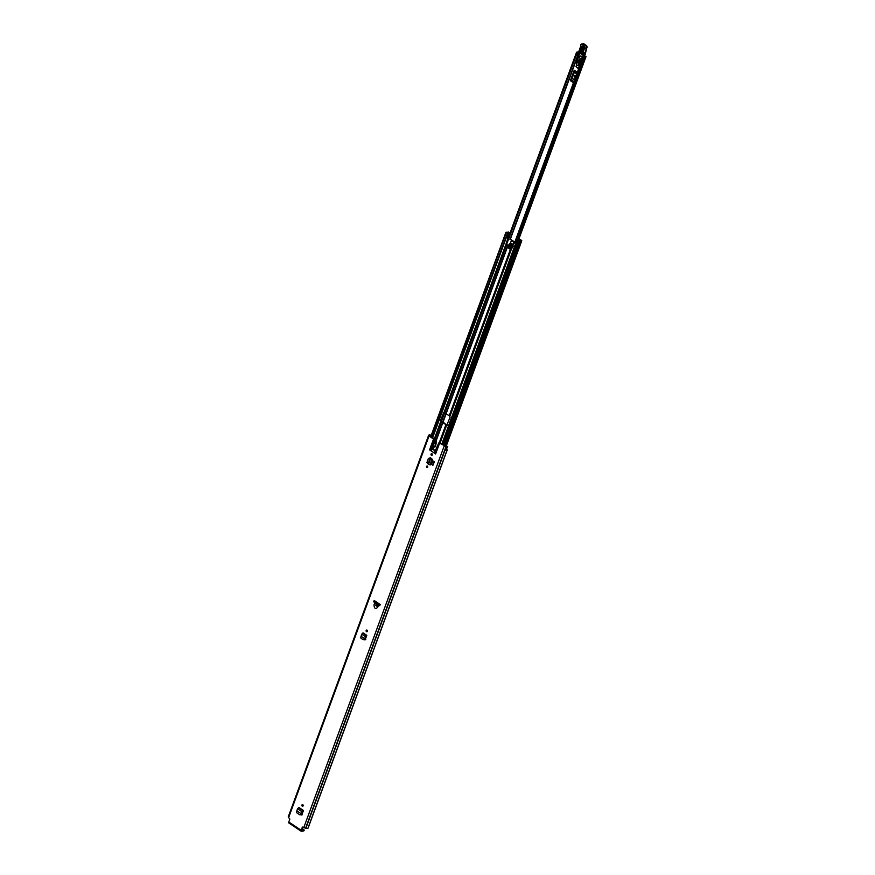 <?xml version="1.0" encoding="UTF-8"?>
<svg xmlns="http://www.w3.org/2000/svg" width="875" height="875" viewBox="0 0 875 875"><rect width="100%" height="100%" fill="white"/><g stroke="black" fill="none" stroke-linecap="round" stroke-linejoin="round"><path stroke-width="1.31" d="M367.15 631.63A0.875 0.678 80.7 0 1 366.887 630.055M367.03 630.12A0.875 0.678 80.7 0 1 366.472 631.641A0.875 0.678 80.7 0 1 367.03 630.12M302.247 806.181A0.875 0.678 80.7 0 1 302.805 804.661A0.875 0.678 80.7 0 1 302.247 806.181M426.825 467.611A0.875 0.678 80.7 0 1 427.383 466.091A0.875 0.678 80.7 0 1 426.825 467.611M431.364 455.262A0.875 0.678 80.7 0 1 431.922 453.742A0.875 0.678 80.7 0 1 431.364 455.262M301.164 814.712L301.919 814.669L303.461 810.491L298.977 807.483L297.522 808.719L296.581 811.705L296.789 812.809L299.808 814.822L301.722 813.794L299.808 814.822M300.934 814.92L301.919 814.669M432.873 460.83L431.583 464.341L432.884 465.369L434.175 461.858L432.873 460.83L434.175 461.858M432.884 465.369L434.361 461.825M374.194 600.48L373.767 601.65A10.73 8.345 -99.3 0 0 374.795 602.962L374.019 604.855C374.205 608.519 375.441 609.35 377.716 607.327L378.361 605.347A10.73 8.345 -99.3 0 0 379.761 605.675L380.188 604.505L374.194 600.48M446.108 450.352L447.388 446.863A2.548 0.941 -159.8 0 1 446.283 446.666L439.611 443.122L435.63 453.939A2.013 0.744 -159.8 0 1 435.192 453.567L430.183 450.209A2.013 0.744 -159.8 0 1 429.559 449.87L435.63 453.939M429.559 449.87L433.541 439.053L429.023 436.023L429.056 435.137A2.548 0.941 -159.8 0 1 429.078 434.952A2.548 0.941 -159.8 0 1 429.264 434.733L431.211 435.367M300.956 830.911L289.22 823.058A1.378 0.7 -56.2 0 1 288.892 823.003A1.378 0.7 -56.2 0 1 288.805 821.997L289.866 819.109L288.641 817.556L429.023 436.023M302.761 827.006L301.044 830.189A1.378 0.7 123.8 0 0 301.131 831.195A1.378 0.7 123.8 0 0 301.448 831.25L303.822 830.867L304.106 830.102L301.547 830.364M302.105 827.291L305.9 828.198A2.548 0.941 20.2 0 0 308.12 828.034A2.548 0.941 20.2 0 0 308.109 827.728L446.972 450.297M430.128 457.909L429.297 458.259L430.128 457.909L432.644 459.462L430.423 464.866L432.644 459.462M364.492 639.581L365.247 639.538L366.789 635.359L363.191 632.942L361.747 634.189L360.795 637.175L361.014 638.269L363.136 639.691L365.061 638.662L363.136 639.691M364.263 639.789L365.247 639.538M302.925 806.159A0.875 0.678 80.7 0 1 302.673 804.584M427.503 467.589A0.875 0.678 80.7 0 1 427.241 466.014M432.042 455.252A0.875 0.678 80.7 0 1 431.78 453.677M376.545 603.892L375.845 605.555L377.136 606.419L377.694 604.658A10.73 8.345 -99.3 0 1 376.545 603.892L374.795 602.962M435.717 440.202L436.559 440.902L435.411 439.994L431.43 450.811M436.264 440.114L435.969 439.917A2.013 0.744 20.2 0 0 435.345 439.578L429.559 435.936L429.888 435.378A1.673 0.623 -159.8 0 1 429.898 435.247A1.673 0.623 -159.8 0 1 429.931 435.181L431.025 435.87M433.541 439.053A2.013 0.744 20.2 0 0 434.164 439.392L430.183 450.209M431.123 450.636L435.105 439.819L434.164 439.392M447.738 446.677L445.473 445.222L446.72 446.414A1.673 0.623 -159.8 0 1 446.217 446.316L439.25 442.827A2.013 0.744 20.2 0 0 439.611 443.122M436.023 440.989L435.105 445.889A1.673 1.302 80.7 0 1 435.028 446.184L434.678 446.972L433.541 446.064L432.731 448.262A1.006 0.787 -99.3 0 0 433.136 449.619L435.072 450.92A1.006 0.787 -99.3 0 0 435.203 450.986L438.714 443.067M436.559 440.902L435.641 445.802A1.673 1.302 80.7 0 1 435.564 446.097L435.105 446.83M434.055 446.042L433.278 448.175A1.006 0.787 -99.3 0 0 433.672 449.531L435.619 450.833A1.006 0.787 -99.3 0 0 435.728 450.887M434.733 453.064L435.958 450.548M365.772 639.516L364.897 639.844M302.444 814.647L301.569 814.975M429.614 458.084L430.686 457.702M379.827 605.5A10.73 8.345 80.7 0 1 379.094 605.314L375.189 602.711A10.73 8.345 80.7 0 1 374.303 601.562L374.598 600.753M301.733 830.484L302.641 827.203M447.388 446.863L446.075 450.439A2.548 0.941 20.2 0 0 447.18 450.067A2.548 0.941 20.2 0 0 447.169 449.761L446.709 449.455M428.695 435.75L288.214 816.944L288.641 817.556M304.106 830.102L302.181 828.472M444.916 446.173L445.178 445.452M439.25 442.827L435.192 453.567M378.361 605.347L377.694 604.658M429.406 458.227L430.238 457.887M431.878 458.97L428.302 458.741L426.891 462.558L428.52 464.384L430.522 458.938L431.911 458.97M428.52 464.384L430.423 464.866M427.962 463.816L430.128 458.259L428.302 458.741M429.527 458.052L428.455 458.456L429.527 458.052M429.92 458.489L430.522 458.456L429.92 458.489M430.128 458.259L431.178 458.938M301.722 813.794L303.461 810.491M296.975 810.906L301.23 813.75L302.553 811.562M297.522 808.719L301.995 811.716L303.395 810.502M365.061 638.662L366.789 635.359M361.189 636.366L364.558 638.619L365.881 636.431M361.747 634.189L365.323 636.584L366.723 635.37M585.069 56.416L585.025 56.405A2.297 0.853 -159.8 0 0 583.1 56.58L514.642 242.627L583.089 56.623A2.297 0.853 -159.8 0 1 583.1 56.58L585.977 56.7L584.522 55.475M574.252 71.586L570.981 79.691A1.673 0.853 123.8 0 0 570.391 80.675L574.23 70.23A1.673 0.853 123.8 0 0 574.131 71.138L574.372 72.319L571.462 79.144M585.113 56.328L584.391 55.847M578.681 51.844L576.57 52.205L577.161 52.653L506.483 244.759M578.845 52.292A2.297 0.853 -159.8 0 1 578.834 52.423A2.297 0.853 -159.8 0 1 577.161 52.653M583.909 57.028L516.841 239.323L583.909 57.028M576.57 52.205L508.123 238.263L576.57 52.205M575.181 77.383A0.842 0.656 80.7 0 1 574.722 76.18L574.941 75.6A0.842 0.656 80.7 0 1 575.148 75.294M575.378 77.077A0.842 0.656 80.7 0 1 574.186 76.278L574.394 75.688A0.842 0.656 80.7 0 1 575.597 76.486L575.378 77.077M579.873 62.661L579.294 63.12L580.355 63.853M577.052 62.934L578.353 62.562L576.538 62.53L576.45 60.539L578.003 62.617M578.047 65.395A1.345 1.039 -99.3 0 0 578.364 62.902L578.703 62.716M578.484 62.847L579.108 62.737A0.842 0.656 80.7 0 1 578.878 62.814M578.747 62.497L578.277 61.972L578.353 62.562M576.898 61.392L576.023 61.917M581.952 59.697L581.131 59.489L580.584 62.136L579.578 61.403L580.147 60.889L578.309 61.666L579.381 62.387M578.309 61.666L577.795 60.441L579.644 59.653L580.147 60.889M579.578 61.228L579.031 61.545M579.72 62.683L580.114 61.797M577.391 60.386L579.589 53.561M583.527 55.234L582.345 58.647M584.664 55.048L584.248 56.262M580.913 50.258L583.023 46.758L583.406 48.038L582.148 51.155L580.387 50.061C580.42 51.997 581.044 52.456 582.28 51.428L583.559 48.278C583.527 46.342 582.903 45.883 581.667 46.911L580.387 50.061M583.133 46.834L581.317 50.312L582.291 51.023M581.667 46.911L583.559 48.278M579.578 50.061L578.681 51.975A1.673 0.831 126 0 0 578.736 52.161L582.936 55.07A3.358 2.603 -99.3 0 0 582.969 54.119L582.936 55.07M585.047 53.78L582.969 54.119A3.358 2.603 80.7 0 1 583.045 52.927A19.108 14.853 80.7 0 1 584.489 48.639L586.567 48.3A19.108 14.853 -99.3 0 0 585.123 52.587A3.358 2.603 -99.3 0 0 585.047 53.78L585.047 53.747A3.358 2.603 80.7 0 1 585.003 54.797L585.025 54.698M583.034 44.013A0.941 0.733 80.7 0 1 583.439 43.75L581.361 44.089A0.941 0.733 -99.3 0 0 580.858 44.538L581.361 44.089A0.941 0.733 -99.3 0 1 581.831 44.209L583.855 46.134A1.345 1.039 80.7 0 1 584.216 48.256L584.62 48.453A1.673 1.302 -99.3 0 0 584.172 45.817L581.831 44.209L583.92 43.87L586.261 45.478A1.673 1.302 80.7 0 1 586.709 48.114L586.567 48.048M583.855 46.134L586.338 45.489L583.439 43.75A0.941 0.733 80.7 0 1 583.92 43.87L584.008 44.122M578.681 51.975L578.944 51.33L582.553 54.152M580.759 47.206L579.666 50.148L580.836 47.272A1.673 1.302 -99.3 0 0 580.836 45.817A1.105 0.864 80.7 0 1 580.836 44.844L581.514 44.538M582.958 55.125L584.686 55.016M583.122 47.37L582.159 50.75L582.597 47.162M581.361 56.197A1.509 1.17 -99.3 0 0 580.387 58.833A1.509 1.17 -99.3 0 0 581.361 56.197M511.941 248.303L512.258 247.155A1.673 1.302 -99.3 0 0 509.961 245.306L509.534 245.908M512.816 246.028A1.673 1.302 -99.3 0 0 511.055 244.562M511.623 247.439A1.345 1.039 -99.3 0 0 510.792 244.934M511.623 247.308A1.345 1.039 -99.3 0 0 510.683 244.945A1.345 1.039 -99.3 0 0 509.852 246.116M509.502 245.886L509.611 245.328A2.778 2.166 80.7 0 1 510.923 243.578M512.717 244.825A2.778 2.166 -99.3 0 0 511.886 243.917A2.778 2.166 -99.3 0 0 510.552 243.6A2.778 2.166 -99.3 0 0 510.278 243.666L511.492 240.373L514.38 242.572M513.034 245.459A2.953 2.297 -99.3 0 0 512.728 244.77L513.712 242.123M514.336 241.73L510.366 239.411M509.611 245.328L508.878 245.448A2.778 2.166 80.7 0 1 510.278 243.666L511.328 240.537M512.772 244.923L512.772 244.923A2.778 2.166 80.7 0 1 513.013 245.503M579.458 61.294L578.966 63.634L579.523 63.328M579.589 63.536A2.461 1.914 80.7 0 1 580.038 64.903M578.966 63.634A2.461 1.914 80.7 0 1 579.009 66.741L577.445 67.987L576.023 66.412L576.822 64.684M579.436 66.402A2.461 1.914 80.7 0 1 579.272 66.697L578.955 67.167M578.977 67.616L578.189 67.955M578.178 67.977L578.812 67.856M577.117 62.956A1.345 1.039 -99.3 0 0 577.948 65.428A1.345 1.039 -99.3 0 0 578.123 62.913M443.395 422.319L447.07 425.491L440.42 420.864L443.603 412.716L440.88 420.798L443.395 422.319M507.391 237.738L508.288 238.372L506.155 244.595L508.933 245.503L511.667 247.33L511.952 248.369M510.005 248.5L508.441 247.45L508.998 245.93L511.777 248.708L514.073 242.627L515.003 243.173M440.847 421.028L505.772 244.727L508.911 245.941L507.795 247.625L508.462 245.82M446.611 425.567L450.034 417.473L449.236 415.669L443.931 412.836M514.073 242.627L515.32 243.086M515.288 243.173L516.808 239.323L519.542 239.017L520.286 239.52L517.388 239.728L520.658 239.761L521.795 240.713L521.139 240.767A1.641 0.613 -159.8 0 0 519.739 240.877A1.641 0.613 -159.8 0 0 519.728 240.997L519.028 240.8A2.384 0.875 -159.8 0 1 519.039 240.625A2.384 0.875 -159.8 0 1 521.073 240.461L520.144 239.838A2.133 0.787 -159.8 0 1 520.133 240.012A2.133 0.787 -159.8 0 1 518.262 240.144L516.928 239.805L515.55 243.545M375.791 601.552L374.522 600.972M376.534 602.055L374.412 601.278M508.091 238.241L508.309 237.661L506.395 237.409L507.752 233.122A2.133 0.787 -159.8 0 1 507.773 232.947A2.133 0.787 -159.8 0 1 509.655 232.805L508.714 232.181A2.384 0.875 -159.8 0 1 508.703 232.356A2.384 0.875 -159.8 0 1 506.658 232.52L507.555 233.144L431.933 437.522M506.395 237.409L507.828 238.448L505.772 244.727M380.045 604.887L379.553 605.445M510.147 232.739L508.014 231.984A1.641 0.613 -159.8 0 1 508.003 232.094A1.641 0.613 -159.8 0 1 506.603 232.214L505.936 232.269L507.095 233.22M509.72 233.92L507.773 233.669M442.433 444.555L517.606 240.253M515.32 243.13L516.709 239.597M583.778 57.039L516.928 239.805M508.441 247.45L509.983 248.555M510.628 247.264L509.961 249.08L507.795 247.625M288.805 821.997L301.044 830.189M303.756 827.673L444.139 446.141M374.522 603.509L376.337 604.209M434.514 452.878L435.203 450.986M305.9 828.198L446.283 446.666M305.692 828.177L446.064 446.644M305.594 828.198L445.977 446.666M430.15 436.33L430.522 435.334M435.619 450.833L435.072 450.92M433.278 448.175L432.731 448.262M435.312 446.797L434.766 446.884M429.964 464.888L431.966 459.43L431.408 459.003M298.441 807.647L302.925 810.644L302.706 811.388M362.666 633.106L366.253 635.512L366.034 636.256M443.045 422.122L446.173 413.623M510.267 239.433L579.053 52.456M577.314 72.297L574.23 70.23M570.391 80.675L573.475 82.742M518.066 239.006L585.113 56.777M442.805 422.034L445.933 413.514M509.95 239.564L578.747 52.544M444.533 413.12L441.405 421.63M443.898 412.814L440.858 421.148M508.145 238.273L576.581 52.292M583.614 56.995L515.178 242.987M574.131 71.138L577.03 73.073M576.789 73.741L574.394 72.144M573.88 81.638L570.981 79.691M572.053 78.477L574.459 80.073M574.941 75.6L574.394 75.688M574.372 72.319L576.723 73.905M574.536 79.855L572.173 78.28M578.353 62.902L578.977 62.792M577.795 60.441L576.592 60.637M576.538 60.561L578.091 60.309M584.062 48.453A19.447 15.116 -99.3 0 0 582.586 52.839L585.08 52.434M584.216 48.256L586.786 47.983M583.012 55.322L585.08 54.753L586.775 48.081L586.381 45.566M578.977 51.516L579.666 50.148M578.703 51.778L580.814 45.905A1.345 1.039 80.7 0 1 580.803 47.075L580.836 47.272M580.781 44.647L580.836 45.817M580.759 44.778A1.444 1.116 -99.3 0 0 580.792 45.839M582.586 52.839A3.686 2.866 -99.3 0 0 582.487 54.064M583.002 55.256L583.548 55.169M582.148 51.155L583.406 48.038M514.697 242.517L513.866 241.959M510.245 243.48A2.953 2.297 -99.3 0 0 508.648 245.416L508.627 245.536M433.223 448.777L434.197 446.141M436.373 440.213L442.936 422.384M439.294 442.684L445.998 424.441M446.163 413.613L508.014 245.514M449.236 415.669L511.077 247.57M440.103 442.991L446.534 425.513M449.761 416.741L511.613 248.631M441.798 444.128L516.972 239.827M432.567 437.948L507.73 233.647M434.273 439.075L440.694 421.608M439.742 442.663L446.195 425.13M449.422 416.358L511.273 248.248M439.436 442.663L446.097 424.55M449.334 415.778L511.175 247.68M434.984 439.403L441.416 421.925M444.642 413.153L506.494 245.044M436.188 440.059L442.728 422.297M442.837 422.045L507.806 245.416M379.422 605.413L379.837 604.264M376.337 603.378L376.775 602.208M374.981 602.47L375.266 601.694M376.141 603.269L376.578 602.077M444.358 445.845L519.684 241.095M445.845 445.408L521.139 240.767M519.137 239.214L518.864 239.958M507.467 237.738L508.845 233.997M443.352 445.167L518.514 240.866M446.075 445.506L521.391 240.811M431.014 436.909L506.188 232.608M432.348 437.806L507.533 233.472M518.995 239.958L519.258 239.225M510.037 248.588L510.552 247.198M308.12 828.034L447.18 450.067M288.214 816.944L428.586 435.411M301.131 831.195L288.892 823.003M303.975 830.769L304.259 830.014M439.02 442.739L439.6 442.641M510.005 239.488L578.834 52.423M518.952 238.875L585.977 56.7M578.298 62.913L578.933 62.803M576.45 60.539L578.255 60.244M578.933 52.369L582.98 55.3M582.848 50.083L582.903 51.144L578.966 53.091C577.434 53.747 570.106 57.466 582.848 50.083M512.291 240.559L511.153 239.608M512.728 244.902L513.144 246.477M577.883 68.162L578.506 68.064M444.369 445.845L519.717 241.052M446.392 445.659L521.795 240.713M430.719 436.712L505.936 232.269M432.228 437.719L507.456 233.253M509.939 248.686L510.519 247.111"/></g></svg>
